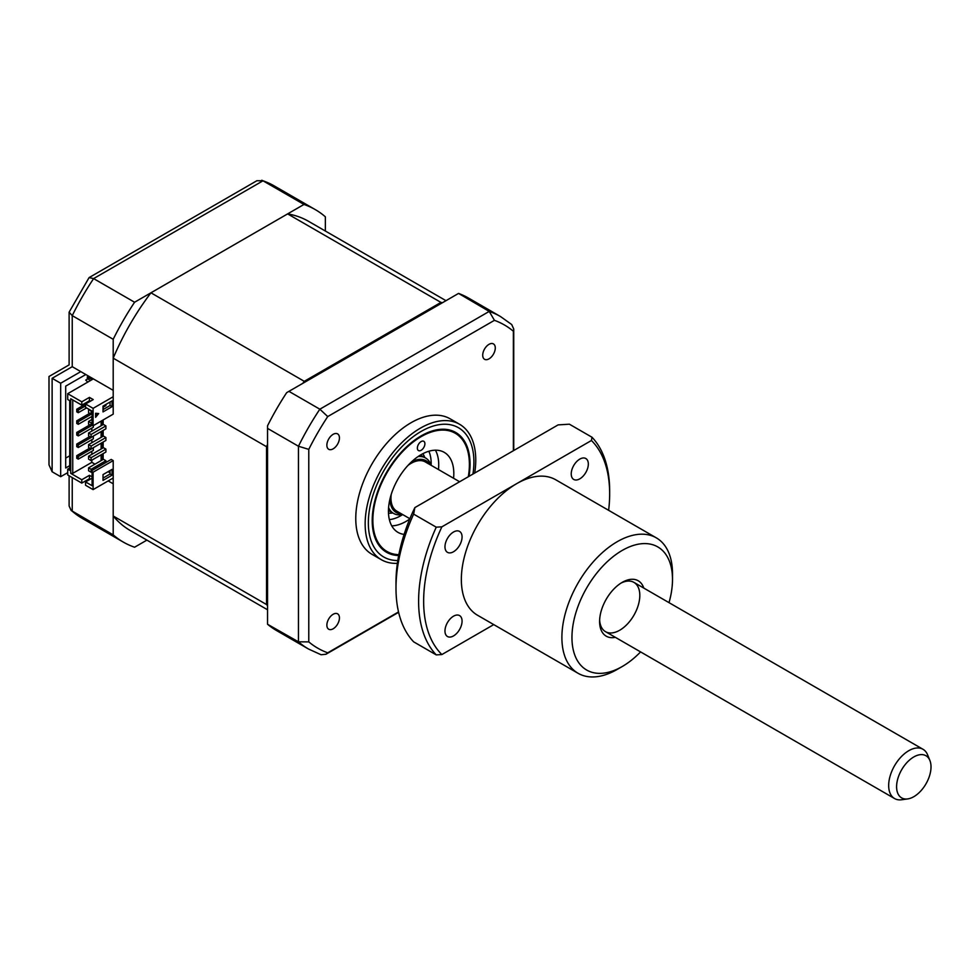 <?xml version="1.0" encoding="UTF-8"?>
<svg xmlns="http://www.w3.org/2000/svg" width="980" height="980" viewBox="0 0 980 980"><rect width="100%" height="100%" fill="white"/><g stroke="black" fill="none" stroke-linecap="round" stroke-linejoin="round"><path stroke-width="1.47" d="M325.36 231.023L325.36 216.8A191.958 110.826 120 0 0 315.266 209.597A191.958 110.826 120 0 0 303.971 204.453L134.591 302.244L93.615 278.589A191.958 110.826 120 0 0 72.238 315.634L72.238 366.692L80.776 371.628L60.674 383.241L52.124 378.305C48.057 375.952 48.057 375.952 52.124 378.305L52.124 471.772L60.674 476.697L67.706 472.642M108.18 480.911L113.202 483.814L113.202 534.872A191.958 110.826 120 0 0 123.296 542.087A191.958 110.826 120 0 0 134.591 547.22L146.902 540.115M60.674 383.241L60.674 476.697M303.971 204.453L262.995 180.798L93.615 278.589L89.07 277.61L69.115 312.179L72.238 315.634L113.202 339.288L113.202 390.346L80.776 371.628M134.591 302.244A191.958 110.826 120 0 0 113.202 339.288M69.715 465.672L65.697 467.999L65.697 386.145L85.811 374.532M87.318 379.174L87.318 376.859L92.083 379.615M87.318 382.372L87.318 381.575M69.715 455.798L65.697 458.126M87.318 376.859A17.775 10.266 120 0 0 88.996 376.381M113.202 534.872L71.148 510.458L69.115 505.974L69.115 475.766M89.07 277.61L256.895 180.724L262.995 180.798A191.958 110.826 120 0 1 274.29 185.943L315.266 209.597M69.115 312.179L69.115 364.891L49 376.504L49 464.863L52.124 471.772M72.238 366.692C68.159 364.352 68.159 364.352 72.238 366.692L52.124 378.305M488.996 344.348A8.881 5.133 120 0 0 483.189 352.175A8.881 5.133 120 0 0 484.561 359.293A8.881 5.133 120 0 0 488.996 358.864A8.881 5.133 120 0 0 494.802 351.024A8.881 5.133 120 0 0 493.442 343.907A8.881 5.133 120 0 0 488.996 344.348M333.151 614.276A8.881 5.133 120 0 0 327.345 622.116A8.881 5.133 120 0 0 328.704 629.234A8.881 5.133 120 0 0 333.151 628.793A8.881 5.133 120 0 0 338.958 620.965A8.881 5.133 120 0 0 337.598 613.835A8.881 5.133 120 0 0 333.151 614.276M333.151 434.324A8.881 5.133 120 0 0 327.345 442.152A8.881 5.133 120 0 0 328.704 449.281A8.881 5.133 120 0 0 333.151 448.84A8.881 5.133 120 0 0 338.958 441A8.881 5.133 120 0 0 337.598 433.883A8.881 5.133 120 0 0 333.151 434.324M474.712 473.046A78.204 45.154 120 0 0 459.559 424.254L450.175 418.84A78.204 45.154 120 0 0 411.073 422.711A78.204 45.154 120 0 0 359.979 491.629A78.204 45.154 120 0 0 371.971 554.3L381.355 559.715A78.204 45.154 120 0 0 397.378 563.341M459.559 424.254A78.204 45.154 120 0 0 420.457 428.125A78.204 45.154 120 0 0 369.362 497.044A78.204 45.154 120 0 0 381.355 559.715M469.004 476.341A69.176 39.935 120 0 0 455.725 432.462A69.176 39.935 120 0 0 421.13 435.892A69.176 39.935 120 0 0 375.94 496.848A69.176 39.935 120 0 0 386.537 552.279A69.176 39.935 120 0 0 398.676 555.525M458.309 293.559L288.929 391.351L319.848 409.199L489.228 311.407A191.958 110.826 -60 0 1 500.523 316.552L468.599 298.116A191.958 110.826 -60 0 0 458.554 293.424L489.228 311.407L494.435 320.325A186.617 107.739 -60 0 1 513.373 331.252L513.373 450.727M288.929 391.351L286.687 392.649A191.958 110.826 -60 0 0 267.54 425.798L267.54 428.395L298.459 446.243L308.774 449.379A186.617 107.739 -60 0 1 327.724 416.574L494.435 320.325M321.048 654.726L308.565 649.042L276.642 630.606A191.958 110.826 -60 0 1 267.54 624.26L298.459 641.827L298.459 446.243A191.958 110.826 -60 0 1 319.848 409.199L327.724 416.574M267.54 428.395L267.54 623.978M398.529 611.937L327.724 652.815A186.617 107.739 -60 0 1 308.774 641.888L298.459 641.827A191.958 110.826 -60 0 0 308.565 649.042M308.774 641.888L308.774 449.379M500.523 316.552L511.695 324.527L513.74 329.01L513.373 331.252M327.724 652.815L325.96 654.26L321.048 654.738M417.358 448.105A5.329 3.075 -60 0 1 419.685 442.74A5.329 3.075 -60 0 1 423.801 441.319A5.329 3.075 -60 0 1 424.904 443.756A5.329 3.075 -60 0 1 422.576 449.122A5.329 3.075 -60 0 1 418.46 450.555A5.329 3.075 -60 0 1 417.358 448.105M468.33 476.733A68.257 39.408 120 0 0 469.396 464.508A68.257 39.408 120 0 0 421.13 436.651A68.257 39.408 120 0 0 372.865 520.233A68.257 39.408 120 0 0 398.848 554.668M404.115 534.406A46.219 26.681 -60 0 1 398.027 532.397A46.219 26.681 -60 0 1 388.448 511.242A46.219 26.681 -60 0 1 408.623 464.728A46.219 26.681 -60 0 1 444.234 452.356A46.219 26.681 -60 0 1 453.814 473.512A46.219 26.681 -60 0 1 453.569 478.265M435.426 450.188A46.219 26.681 -60 0 1 438.721 464.802A46.219 26.681 -60 0 1 438.477 469.555M409.75 519.02A46.219 26.681 -60 0 1 391.743 525.856M92.096 422.282L91.091 422.858L88.568 421.412L92.096 419.379M88.568 421.412L88.568 424.316L93.1 425.761L113.202 414.148L113.202 358.166A178.458 103.035 -60 0 1 150.945 292.812L287.63 213.897A178.458 103.035 -60 0 1 308.504 221.296L445.998 300.676M91.091 422.858L91.091 425.761M105.913 425.908L91.091 434.471L88.568 433.013L103.402 424.45L105.913 425.908L105.913 428.811L91.091 437.374L88.568 435.916L88.568 433.013M91.091 434.471L91.091 437.374M105.913 437.521L91.091 446.084L88.568 444.626L103.402 436.063L105.913 437.521L105.913 440.424L91.091 448.987L88.568 447.529L88.568 444.626M91.091 446.084L91.091 448.987M105.913 449.122L91.091 457.685L88.568 456.239L103.402 447.676L105.913 449.122L105.913 452.025L91.091 460.588L88.568 459.142L88.568 456.239M91.091 457.685L91.091 460.588M91.716 410.89L88.568 409.799L89.204 409.432M88.568 409.799L88.568 412.702L91.091 414.148L92.096 413.572M91.091 411.245L91.091 414.148M103.022 407.264L105.913 405.585L105.913 404.434M105.913 460.735L91.091 469.298L88.568 467.852L103.402 459.289L105.913 460.735L105.913 462.474M88.568 467.852L88.568 470.755L91.091 472.201L92.096 470.461L111.193 459.436L113.202 460.588L93.1 472.201L92.096 471.625L92.096 485.7L85.554 481.927L92.096 478.154M91.091 469.298L91.091 472.201M85.554 481.927L85.554 485.259L93.1 489.62L113.202 478.007L113.202 460.588M69.715 467.999L67.706 469.151L67.706 474.957L81.781 483.091L89.45 478.669L90.332 479.171M110.066 470.535L110.066 474.014L112.075 475.178L103.022 480.396L103.022 474.602L112.075 469.371L112.075 475.178M93.1 472.201L93.1 489.62M110.066 474.014L103.022 478.081M78.265 456.533L76.758 455.663L76.758 458.273L78.265 459.142L78.265 456.533L93.345 447.823L93.345 450.433L78.265 459.142M89.707 448.179L76.758 455.663M78.265 444.92L76.758 444.05L76.758 446.66L78.265 447.529L78.265 444.92L93.345 436.21L93.345 438.82L78.265 447.529M89.707 436.578L76.758 444.05M78.265 433.307L76.758 432.437L76.758 435.047L78.265 435.916L78.265 433.307L92.218 425.259M93.345 425.614L93.345 427.219L78.265 435.916M89.707 424.965L76.758 432.437M78.265 421.694L76.758 420.824L76.758 423.446L78.265 424.316L78.265 421.694L92.096 413.719M92.096 416.329L78.265 424.316M89.707 413.352L76.758 420.824M78.265 410.093L76.758 409.211L76.758 411.833L78.265 412.702L78.265 410.093L85.554 405.879M86.558 407.913L78.265 412.702M85.554 404.14L76.758 409.211M102.141 420.543L102.141 425.185M102.141 430.992L102.141 436.786M102.141 442.593L102.141 448.399M102.141 454.205L102.141 460.012M101.136 460.588L101.136 454.781M101.136 448.987L101.136 443.18M101.136 437.374L101.136 431.568M101.136 425.761L101.136 421.118M91.838 460.159L91.838 462.34L94.987 464.153M91.838 416.476L91.838 419.526M91.838 428.089L91.838 431.127M91.838 439.689L91.838 442.74M91.838 451.302L91.838 454.353M92.096 476.856L89.45 475.325L81.781 479.747L70.719 473.365L72.741 473.365L72.741 399.926M72.741 473.365L91.838 462.34M89.45 400.734L89.45 397.39L81.781 401.812L81.781 405.157L89.45 400.734L90.332 401.237M89.45 397.39L93.222 399.571L85.554 403.993L85.554 407.325L92.096 411.098L92.096 425.185M85.554 403.993L93.1 408.341L93.1 425.761M103.022 406.1L112.075 400.869L112.075 406.676L103.022 411.906L103.022 406.1M95.611 417.345L95.611 413.278L98.662 413.548L95.611 417.345M93.1 408.341L113.202 396.741M110.066 402.033L110.066 405.512L103.022 409.579M110.066 405.512L112.075 406.676M92.096 411.098L92.096 424.022M70.719 473.365L70.719 398.762L81.781 405.157M108.057 471.699L110.066 472.85M89.45 478.669L89.45 475.325M81.781 479.747L81.781 483.091M81.781 401.812L67.706 393.691L67.706 399.497L69.715 400.661L69.715 470.314L67.706 469.151M93.345 378.88L67.706 393.691M267.54 609.768L130.058 530.388A178.458 103.035 -60 0 1 113.202 515.995L113.202 478.007M150.945 292.812L304.278 381.33L440.963 302.416A178.458 103.035 -60 0 1 442.495 302.697M287.63 213.897L440.963 302.416M113.202 358.166L266.536 446.696A178.458 103.035 -60 0 1 267.54 444.344M302.734 383.388A178.458 103.035 -60 0 1 304.278 381.33M113.202 515.995L266.536 604.525L266.536 446.696M103.145 407.19L103.145 409.505M103.145 419.954L103.145 424.597M103.145 430.404L103.145 436.21M103.145 442.017L103.145 447.823M103.145 453.63L103.145 459.436M267.54 605.714A178.458 103.035 -60 0 1 266.536 604.525M418.056 456.582A31.997 18.473 -60 0 1 425.565 457.991A31.997 18.473 -60 0 1 431.114 465.304A42.655 24.635 -60 0 0 428.848 451.253M429.853 464.569A29.866 17.236 120 0 0 411.318 462.058M389.966 499.028A29.866 17.236 120 0 0 401.408 513.826M402.682 514.561A31.997 18.473 -60 0 1 393.568 513.41A31.997 18.473 -60 0 1 388.595 507.603M402.694 514.574A42.655 24.635 -60 0 1 401.016 515.59A42.655 24.635 -60 0 1 389.379 519.62M95.611 416.427L97.976 413.487M90.172 380.718L88.053 378.758L85.713 380.093L87.845 382.065M896.614 787.626A24.329 14.051 120 0 0 907.676 798.92A24.329 14.051 120 0 0 931 766.017A24.329 14.051 120 0 0 929.885 760.456A24.329 14.051 120 0 0 910.31 759.378A24.329 14.051 120 0 0 896.614 787.626M907.676 798.92L901.612 799.754A28.445 16.415 -60 0 1 894.569 798.541A28.445 16.415 -60 0 1 888.689 786.536A28.445 16.415 -60 0 1 900.681 757.344A28.445 16.415 -60 0 1 923.001 749.284A28.445 16.415 -60 0 1 927.57 754.784L929.885 760.456M409.873 518.714L396.851 511.193A28.445 16.415 -60 0 1 390.983 499.188A28.445 16.415 -60 0 1 391.204 494.508M408.011 465.39A28.445 16.415 -60 0 1 425.296 461.935L459.62 481.756M453.52 551.752A12.091 6.983 -60 0 1 447.48 552.352A12.091 6.983 -60 0 1 445.618 542.663A12.091 6.983 -60 0 1 453.52 532.018A12.091 6.983 -60 0 1 459.559 531.417A12.091 6.983 -60 0 1 461.421 541.095A12.091 6.983 -60 0 1 453.52 551.752M579.78 478.853A12.091 6.983 -60 0 1 573.741 479.453A12.091 6.983 -60 0 1 571.879 469.775A12.091 6.983 -60 0 1 579.78 459.118A12.091 6.983 -60 0 1 585.82 458.518A12.091 6.983 -60 0 1 587.682 468.207A12.091 6.983 -60 0 1 579.78 478.853M640.589 651.908A71.099 41.05 -60 0 1 622.226 666.523L617.192 669.426A78.204 45.154 -60 0 1 578.09 673.297A78.204 45.154 -60 0 1 561.895 637.502A78.204 45.154 -60 0 1 617.192 541.72A78.204 45.154 -60 0 1 656.306 537.849A78.204 45.154 -60 0 1 672.501 573.643L672.501 579.45A71.099 41.05 -60 0 1 669.022 602.651M656.306 537.849L555.758 479.796A78.204 45.154 120 0 0 516.656 483.667A78.204 45.154 120 0 0 465.561 552.585A78.204 45.154 120 0 0 477.542 615.256L578.09 673.297M622.226 666.523A71.099 41.05 -60 0 1 571.952 637.502A71.099 41.05 -60 0 1 622.226 550.429A71.099 41.05 -60 0 1 672.501 579.45M615.33 637.331A31.997 18.473 -60 0 1 599.601 621.541A31.997 18.473 -60 0 1 622.226 582.353L622.226 582.353A31.997 18.473 -60 0 1 643.774 588.074M599.638 620.022A28.445 16.415 120 0 0 618.821 630.728M453.52 635.922A12.091 6.983 -60 0 1 447.48 636.522A12.091 6.983 -60 0 1 445.618 626.845A12.091 6.983 -60 0 1 453.52 616.187A12.091 6.983 -60 0 1 459.559 615.587A12.091 6.983 -60 0 1 461.421 625.277A12.091 6.983 -60 0 1 453.52 635.922M608.629 510.323A131.528 75.938 120 0 0 609.658 493.822A131.528 75.938 120 0 0 591.43 440.498L441.87 526.836L436.247 527.179L413.634 514.12A135.081 77.996 120 0 0 395.994 588.159A135.081 77.996 120 0 0 413.634 641.827L436.247 654.897L441.87 654.554L493.749 624.603M436.247 527.179A135.081 77.996 120 0 0 436.247 654.897M441.87 526.836A131.528 75.938 120 0 0 441.87 654.554M619.715 630.238A28.445 16.415 120 0 0 639.805 596.122A28.445 16.415 120 0 0 620.928 583.137M609.658 493.822L609.658 490.919A135.081 77.996 120 0 0 592.018 437.252L591.43 440.498M413.634 514.12L414.859 507.603L558.11 424.891L569.392 424.193L592.018 437.252M395.994 588.159L395.994 582.353A127.976 73.892 -60 0 1 414.859 507.603M72.238 477.566L72.238 511.217A191.958 110.826 120 0 0 82.332 518.432L123.296 542.087M472.948 474.063A74.651 43.096 120 0 0 421.13 431.421A74.651 43.096 120 0 0 369.717 508.228A74.651 43.096 120 0 0 397.807 560.523M422.821 453.716A35.55 20.519 -60 0 1 424.769 457.525M392.772 512.944A35.55 20.519 -60 0 1 388.497 513.165M261.795 180.246L274.29 185.943M71.148 510.458L82.332 518.432M513.74 329.01L513.74 450.518M398.615 612.316L325.96 654.26M420.457 455.038L425.565 457.991M388.46 510.458L393.568 513.41M894.569 798.541L605.493 631.647M923.001 749.284L633.925 582.39"/></g></svg>
